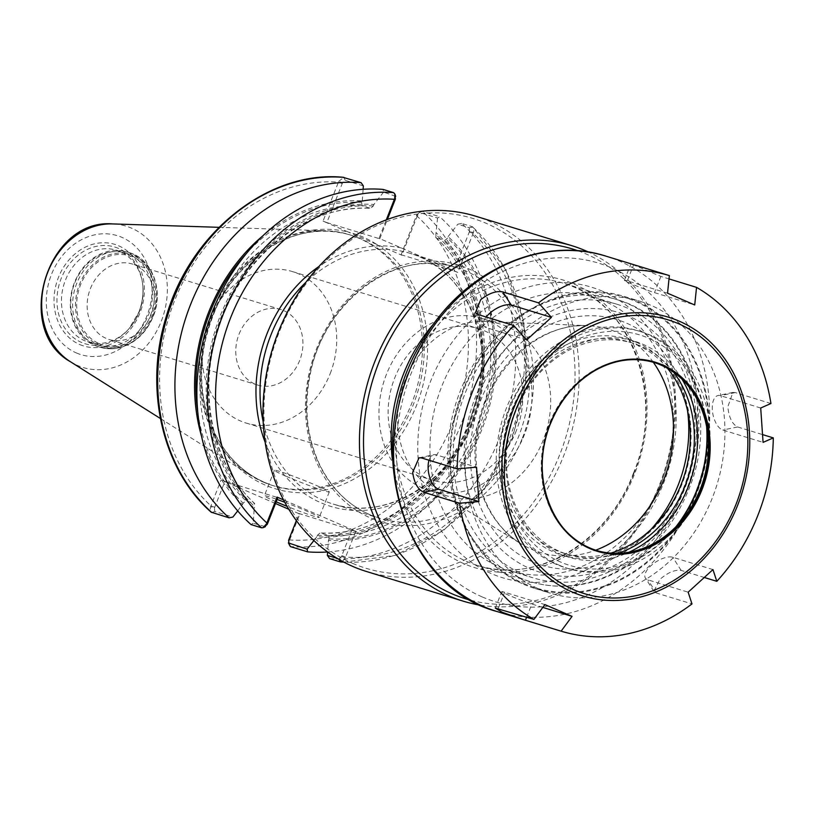 <?xml version="1.0" encoding="UTF-8"?>
<svg xmlns="http://www.w3.org/2000/svg" width="814" height="814" viewBox="0 0 814 814"><rect width="100%" height="100%" fill="white"/><g stroke="black" fill="none" stroke-linecap="round" stroke-linejoin="round"><path stroke-width="0.61" stroke-dasharray="4.07 3.05" d="M153.083 316.351A47.955 40.049 107 0 0 133.811 255.84A47.955 40.049 107 0 0 79.436 284.452A47.955 40.049 107 0 0 98.708 344.963A47.955 40.049 107 0 0 153.083 316.351M99.227 343.661A46.551 38.879 107 0 0 152.004 315.883A46.551 38.879 107 0 0 133.303 257.153A46.551 38.879 107 0 0 80.515 284.92A46.551 38.879 107 0 0 99.227 343.661M90.395 288.634A39.489 32.977 -73 0 1 132.285 264.011A39.489 32.977 -73 0 1 151.038 314.896A39.489 32.977 -73 0 1 109.137 339.519A39.489 32.977 -73 0 1 90.395 288.634M239.031 334.208A39.489 32.977 -73 0 1 280.922 309.585A39.489 32.977 -73 0 1 300.885 357A39.489 32.977 -73 0 1 257.773 385.093A39.489 32.977 -73 0 1 239.031 334.208M330.169 373.677A79.202 66.148 107 0 0 292.562 271.611A79.202 66.148 107 0 0 208.537 321.001A79.202 66.148 107 0 0 246.133 423.056A79.202 66.148 107 0 0 330.169 373.677M516.29 430.738A79.202 66.148 -73 0 1 432.265 480.118A79.202 66.148 -73 0 1 394.668 378.062A79.202 66.148 -73 0 1 478.693 328.683A79.202 66.148 -73 0 1 516.29 430.738M417.48 215.456L401.78 255.23L401.068 254.721L416.737 214.947L419.444 212.485L437.556 218.03L439.662 216.697L422.425 211.416L420.879 211.579L417.48 215.456L416.737 214.947M420.879 211.579L419.444 212.485L422.425 211.416A187.474 156.573 107 0 1 461.07 424.328A187.474 156.573 107 0 1 290.394 546.581M363.349 185.897L345.238 180.342L342.531 182.804L338.746 181.359L323.046 221.123L348.321 232.071A133.486 111.487 107 0 0 207.468 328.225A133.486 111.487 107 0 0 269.922 486.976A133.486 111.487 107 0 0 416.514 405.423A133.486 111.487 107 0 0 376.516 244.281L401.78 255.23M288.756 509.249L299.837 514.041L289.357 540.72L289.102 545.146M275.488 503.5L221.103 479.945L210.623 506.623L214.408 508.068L214.804 511.487L232.906 517.032M437.556 218.03L435.866 234.554L436.294 237.892L444.82 240.506L447.507 238.126L448.097 236.62A170.431 142.348 107 0 1 482.041 429.1A170.431 142.348 107 0 1 328.449 540.364L327.604 551.984A187.474 156.573 107 0 0 482.346 418.528A187.474 156.573 107 0 0 439.662 216.697M328.449 540.364L329.039 538.858L328.612 535.52L320.085 532.905L317.409 535.297L316.819 536.792A170.431 142.348 107 0 0 470.4 425.539A170.431 142.348 107 0 0 436.467 233.058M316.819 536.792L313.878 540.547M338.746 181.359L343.854 177.381L345.238 180.342M342.531 182.804L326.862 222.578L379.751 238.797L379.039 238.288L386.284 219.902M323.046 221.123L326.862 222.578M237.708 510.917L243.203 503.154L245.879 500.763L254.751 503.581C213.207 465.781 197.629 394.79 217.419 332C238.634 257.977 306.807 203.327 370.838 208.404L362.088 205.759L361.67 202.411L362.261 200.916A170.431 142.348 107 0 0 263.003 235.694M201.516 436.243A170.431 142.348 107 0 0 242.613 504.66M362.261 200.916L363.105 189.306M214.804 511.487L211.823 512.555C210.226 511.894 209.829 509.92 210.623 506.623M379.751 238.797L387.352 219.505M395.685 196.337L383.598 192.104L383.068 189.408M383.598 192.104L373.891 204.477A170.431 142.348 107 0 0 220.299 315.74A170.431 142.348 107 0 0 254.243 508.221L253.154 523.239L265.374 526.668M251.038 524.572L253.154 523.239M461.64 223.433L457.794 224.237L469.23 227.747L469.627 231.166L473.412 232.611C474.206 229.314 473.809 227.34 472.212 226.679L461.64 223.433A187.474 156.573 107 0 1 500.284 436.355A187.474 156.573 107 0 1 329.609 558.608M343.864 562.138L395.207 555.402L443.518 530.474L483.964 489.987L512.484 438.085L526.241 380.026L523.829 321.652L505.453 268.874L472.873 227.055L469.23 227.747M469.627 231.166L453.958 270.94L457.773 272.395L473.412 232.611M448.097 236.62L457.794 224.237M342.409 561.365L345.289 557.875L355.83 531.206L283.486 499.877M457.773 272.395L379.039 238.288M296.337 520.604L299.114 513.532L355.83 531.206M352.014 529.751L341.504 556.43L338.797 558.892L337.311 558.435M345.289 557.875L341.504 556.43M288.614 540.211L289.357 540.72M299.837 514.041L299.114 513.532M214.408 508.068L224.918 481.4L221.103 479.945M286.325 476.353A29.497 1.506 -158.5 0 0 314.397 487.474A29.497 1.506 -158.5 0 0 329.283 491.921A29.497 1.506 -158.5 0 0 317.348 485.856A29.497 1.506 -158.5 0 0 289.275 474.735A29.497 1.506 -158.5 0 0 274.389 470.299A29.497 1.506 -158.5 0 0 286.325 476.353M276.16 501.79A29.497 1.506 21.5 0 1 264.347 495.787A29.497 1.506 21.5 0 1 277.086 499.45M284.747 502.269A29.497 1.506 21.5 0 1 307.305 511.355A29.497 1.506 21.5 0 1 319.241 517.409A29.497 1.506 21.5 0 1 287.016 506.318M401.068 254.721L453.958 270.94M376.516 244.281L348.321 232.071A133.486 111.487 107 0 1 376.516 244.281M373.891 204.477L373.3 205.983L370.624 208.374A165.934 138.594 107 0 0 222.202 316.758A165.934 138.594 107 0 0 254.416 503.378L254.833 506.725L254.243 508.221M435.958 237.688L436.294 237.892A165.934 138.594 107 0 1 468.498 424.511A165.934 138.594 107 0 1 320.085 532.905L319.871 532.875C383.791 537.942 451.882 483.465 473.199 409.584C493.121 346.723 477.574 275.559 435.948 237.698M224.918 481.4L277.808 497.619M352.543 563.319A182.896 152.757 107 0 0 559.93 454.192A182.896 152.757 107 0 0 486.436 223.423A182.896 152.757 107 0 0 279.06 332.539A182.896 152.757 107 0 0 352.543 563.319M366.565 571.53A185.846 155.22 107 0 0 566.758 447.558A185.846 155.22 107 0 0 489.072 221.154A185.846 155.22 107 0 0 475.518 216.158M480.372 605.148A185.846 155.22 107 0 0 665.923 468.915A185.846 155.22 107 0 0 588.614 252.106M470.909 600.305A182.896 152.757 107 0 0 663.563 473.545A182.896 152.757 107 0 0 586.019 253.948A182.896 152.757 107 0 0 578.052 250.814M507.102 326.526A89.978 75.142 107 0 0 500.539 324.104A89.978 75.142 107 0 0 484.595 321.388A89.978 75.142 107 0 0 402.32 388.105A89.978 75.142 107 0 0 433.068 489.468A89.978 75.142 107 0 0 441.229 493.732A89.978 75.142 107 0 0 447.792 496.153A89.978 75.142 107 0 0 544.708 436.131A89.978 75.142 107 0 0 507.102 326.526M488.41 320.797A89.978 75.142 107 0 0 481.847 318.376A89.978 75.142 107 0 0 384.93 378.398A89.978 75.142 107 0 0 422.547 488.003A89.978 75.142 107 0 0 429.1 490.425A89.978 75.142 107 0 0 526.017 430.403A89.978 75.142 107 0 0 488.41 320.797M130.505 253.215A49.501 41.341 107 0 0 126.892 251.892A49.501 41.341 107 0 0 73.575 284.91A49.501 41.341 107 0 0 94.261 345.207A49.501 41.341 107 0 0 97.873 346.54A49.501 41.341 107 0 0 151.19 313.522A49.501 41.341 107 0 0 130.505 253.215M129.192 254.355A48.026 40.11 107 0 0 125.682 253.062A48.026 40.11 107 0 0 73.952 285.093A48.026 40.11 107 0 0 94.027 343.6A48.026 40.11 107 0 0 97.527 344.892A48.026 40.11 107 0 0 149.257 312.851A48.026 40.11 107 0 0 129.192 254.355M119.882 251.495A48.026 40.11 107 0 0 116.382 250.203A48.026 40.11 107 0 0 64.652 282.244A48.026 40.11 107 0 0 84.727 340.751A48.026 40.11 107 0 0 88.227 342.043A48.026 40.11 107 0 0 129.161 328.51A48.026 40.11 107 0 0 142.694 284.351A48.026 40.11 107 0 0 119.882 251.495M262.922 481.929A131.125 109.514 107 0 0 272.487 485.449A131.125 109.514 107 0 0 413.726 397.975A131.125 109.514 107 0 0 358.913 238.237A131.125 109.514 107 0 0 349.359 234.717A131.125 109.514 107 0 0 325.213 230.718A131.125 109.514 107 0 0 206.217 327.981A131.125 109.514 107 0 0 250.244 475.223A131.125 109.514 107 0 0 262.922 481.929M429.039 460.236A17.704 8.842 78.2 0 1 433.862 454.7A17.704 8.842 78.2 0 1 436.294 454.843L476.526 467.185M526.638 339.977L486.396 327.635A17.704 7.937 147.4 0 1 483.903 325.885A17.704 7.937 147.4 0 1 486.192 317.022M667.541 293.193L627.299 280.861L633.689 264.652C628.947 263.003 630.484 263.756 638.278 266.9L660.866 276.424L669.016 278.917M627.299 280.861A17.704 0.906 -158.5 0 0 624.419 280.26A17.704 0.906 -158.5 0 0 635.866 285.694A17.704 0.906 -158.5 0 0 654.487 292.633L694.718 304.965M631.654 264.031L630.911 263.817L624.419 280.26M770.929 403.52L735.256 392.582L732.885 392.44L727.848 406.766C728.886 417.429 732.142 424.155 737.626 426.963L762.708 434.645M760.703 408.007L720.461 395.665A17.704 8.842 -101.8 0 0 718.04 395.523A17.704 8.842 -101.8 0 0 712.586 412.322A17.704 8.842 -101.8 0 0 722.832 430.036L763.074 442.378M704.517 577.543L681.135 570.38C674.877 569.525 667.775 572.557 659.828 579.456L653.876 591.3L656.318 592.979L691.992 603.917M712.962 569.586L672.72 557.244A17.704 7.937 -32.6 0 0 653.408 563.695A17.704 7.937 -32.6 0 0 645.41 578.093A17.704 7.937 -32.6 0 0 647.913 579.853L688.145 592.185M542.806 607.397L531.827 604.029A17.704 0.906 21.5 0 1 513.207 597.089A17.704 0.906 21.5 0 1 501.76 591.656A17.704 0.906 21.5 0 1 504.639 592.256L544.881 604.588M523.677 584.32A152.686 127.523 107 0 0 534.808 588.43A152.686 127.523 107 0 0 699.277 486.569A152.686 127.523 107 0 0 635.449 300.559A152.686 127.523 107 0 0 624.318 296.459A152.686 127.523 107 0 0 459.849 398.311A152.686 127.523 107 0 0 523.677 584.32M523.951 583.607A151.923 126.882 107 0 0 696.214 492.969A151.923 126.882 107 0 0 635.164 301.272A151.923 126.882 107 0 0 462.912 391.921A151.923 126.882 107 0 0 523.951 583.607M627.279 308.068A143.071 119.495 107 0 0 616.849 304.222A143.071 119.495 107 0 0 462.739 399.664A143.071 119.495 107 0 0 522.537 573.962A143.071 119.495 107 0 0 532.966 577.808A143.071 119.495 107 0 0 687.087 482.366A143.071 119.495 107 0 0 627.279 308.068M604.008 300.936A143.071 119.495 107 0 0 593.579 297.09A143.071 119.495 107 0 0 439.468 392.531A143.071 119.495 107 0 0 499.277 566.829A143.071 119.495 107 0 0 509.706 570.675A143.071 119.495 107 0 0 663.817 475.234A143.071 119.495 107 0 0 604.008 300.936M602.594 291.29A151.923 126.882 107 0 0 430.341 381.929A151.923 126.882 107 0 0 491.381 573.626A151.923 126.882 107 0 0 663.644 482.977A151.923 126.882 107 0 0 602.594 291.29M654.13 362.495A98.29 82.092 107 0 0 653.662 362.352A98.29 82.092 107 0 0 547.791 427.92A98.29 82.092 107 0 0 588.878 547.659A98.29 82.092 107 0 0 596.041 550.305A98.29 82.092 107 0 0 596.509 550.447M706.654 426.78A120.431 100.59 107 0 0 705.982 420.635A120.431 100.59 107 0 0 648.768 338.237A120.431 100.59 107 0 0 512.22 410.093A120.431 100.59 107 0 0 560.612 562.057A120.431 100.59 107 0 0 672.038 531.359A120.431 100.59 107 0 0 676.037 526.648M559.34 565.272A123.901 103.48 107 0 0 568.376 568.599A123.901 103.48 107 0 0 701.831 485.948A123.901 103.48 107 0 0 650.04 335.022A123.901 103.48 107 0 0 641.005 331.685A123.901 103.48 107 0 0 507.549 414.336A123.901 103.48 107 0 0 559.34 565.272M706.583 426.424A123.901 103.48 107 0 0 646.937 334.066A123.901 103.48 107 0 0 637.901 330.738A123.901 103.48 107 0 0 504.446 413.39A123.901 103.48 107 0 0 556.237 564.326A123.901 103.48 107 0 0 565.272 567.653A123.901 103.48 107 0 0 675.783 526.902M682.01 379.192A112.892 94.292 107 0 0 642.907 344.291A112.892 94.292 107 0 0 514.906 411.65A112.892 94.292 107 0 0 560.266 554.1A112.892 94.292 107 0 0 628.957 552.238M673.616 372.222A110.531 92.318 107 0 0 640.801 346.103A110.531 92.318 107 0 0 632.743 343.132A110.531 92.318 107 0 0 513.685 416.87A110.531 92.318 107 0 0 559.89 551.526A110.531 92.318 107 0 0 567.948 554.497A110.531 92.318 107 0 0 618.101 553.317M667.47 368.304A110.531 92.318 107 0 0 636.772 344.871A110.531 92.318 107 0 0 628.713 341.9A110.531 92.318 107 0 0 509.645 415.628A110.531 92.318 107 0 0 555.85 550.284A110.531 92.318 107 0 0 563.909 553.255A110.531 92.318 107 0 0 610.815 553.113M636.395 342.297A112.892 94.292 107 0 0 508.384 409.656A112.892 94.292 107 0 0 553.754 552.106A112.892 94.292 107 0 0 681.756 484.747A112.892 94.292 107 0 0 636.395 342.297M539.183 589.082A152.686 127.523 107 0 0 550.315 593.182A152.686 127.523 107 0 0 714.784 491.33A152.686 127.523 107 0 0 650.956 305.321A152.686 127.523 107 0 0 639.824 301.211A152.686 127.523 107 0 0 475.356 403.072A152.686 127.523 107 0 0 539.183 589.082M416.432 215.73L417.144 216.229A181.573 151.648 107 0 1 453.439 421.418A181.573 151.648 107 0 1 289.631 539.936L288.919 539.428M342.226 183.588L338.41 182.133A181.573 151.648 107 0 0 174.603 300.651A181.573 151.648 107 0 0 210.897 505.83L214.713 507.285M395.034 195.604L393.64 192.643M341.809 555.647L345.624 557.102A181.573 151.648 107 0 0 509.432 438.583A181.573 151.648 107 0 0 473.138 233.394L469.322 231.939M340.181 561.853A187.474 156.573 107 0 0 510.856 439.591A187.474 156.573 107 0 0 472.212 226.679M265.11 442.144A134.076 111.986 107 0 0 367.643 510.093A134.076 111.986 107 0 0 472.965 422.792A134.076 111.986 107 0 0 435.49 262.739M401.322 247.944A134.076 111.986 107 0 0 318.986 266.443M338.797 558.892L339.072 559.472M264.591 526.75L261.609 527.818M263.166 421.703A131.125 109.514 107 0 0 323.575 500.518A131.125 109.514 107 0 0 333.13 504.039A131.125 109.514 107 0 0 472.252 422.283A131.125 109.514 107 0 0 419.556 256.827A131.125 109.514 107 0 0 410.002 253.307A131.125 109.514 107 0 0 305.911 282.285M373.3 205.983A168.885 141.056 107 0 0 221.489 316.259A168.885 141.056 107 0 0 254.833 506.725M362.088 205.759A165.934 138.594 107 0 0 213.675 314.143A165.934 138.594 107 0 0 245.879 500.763M361.67 202.411A168.885 141.056 107 0 0 246.744 253.134M197.833 412.688A168.885 141.056 107 0 0 243.203 503.154M317.409 535.297A168.885 141.056 107 0 0 469.21 425.02A168.885 141.056 107 0 0 435.866 234.554M328.612 535.52A165.934 138.594 107 0 0 477.035 427.126A165.934 138.594 107 0 0 444.82 240.506M329.039 538.858A168.885 141.056 107 0 0 480.85 428.591A168.885 141.056 107 0 0 447.507 238.126M369.943 514.733A131.125 109.514 107 0 0 379.507 518.264A131.125 109.514 107 0 0 518.63 436.497A131.125 109.514 107 0 0 465.934 271.052A131.125 109.514 107 0 0 456.379 267.521A131.125 109.514 107 0 0 315.14 354.996A131.125 109.514 107 0 0 369.943 514.733M522.446 437.952A134.076 111.986 107 0 0 468.569 268.783A134.076 111.986 107 0 0 316.544 348.779A134.076 111.986 107 0 0 370.421 517.948A134.076 111.986 107 0 0 522.446 437.952M392.399 459.737A150.448 125.651 107 0 0 464 563.695A150.448 125.651 107 0 0 634.594 473.931A150.448 125.651 107 0 0 596.072 296.886A150.448 125.651 107 0 0 434.259 323.209M633.872 473.422A147.497 123.189 107 0 0 574.613 287.311A147.497 123.189 107 0 0 563.858 283.353A147.497 123.189 107 0 0 404.975 381.746A147.497 123.189 107 0 0 466.636 561.426A147.497 123.189 107 0 0 477.391 565.394A147.497 123.189 107 0 0 633.872 473.422M519.373 577.594A147.497 123.189 107 0 0 530.128 581.562A147.497 123.189 107 0 0 686.609 489.59A147.497 123.189 107 0 0 627.35 303.48A147.497 123.189 107 0 0 616.595 299.521A147.497 123.189 107 0 0 457.712 397.914A147.497 123.189 107 0 0 519.373 577.594M529.894 568.538A135.694 113.339 107 0 0 683.76 487.576A135.694 113.339 107 0 0 629.232 316.351A135.694 113.339 107 0 0 475.366 397.313A135.694 113.339 107 0 0 529.894 568.538M687.474 410.307A128.409 107.245 107 0 0 514.285 349.013A128.409 107.245 107 0 0 532.559 561.752A128.409 107.245 107 0 0 650.915 529.538M653.306 362.261A116.717 97.487 107 0 0 616.941 332.346A116.717 97.487 107 0 0 587.749 325.681A116.717 97.487 107 0 0 481.023 412.23A116.717 97.487 107 0 0 520.899 543.732A116.717 97.487 107 0 0 531.501 549.257A116.717 97.487 107 0 0 595.695 550.183M152.717 316.392A49.501 41.341 107 0 0 132.824 253.927A49.501 41.341 107 0 0 129.222 252.605A49.501 41.341 107 0 0 75.906 285.622A49.501 41.341 107 0 0 96.591 345.919A49.501 41.341 107 0 0 100.203 347.252A49.501 41.341 107 0 0 152.717 316.392M118.488 248.412A50.58 42.247 107 0 0 61.142 278.592A50.58 42.247 107 0 0 81.461 342.409A50.58 42.247 107 0 0 128.266 329.517A50.58 42.247 107 0 0 138.818 312.23A50.58 42.247 107 0 0 142.521 283.018A50.58 42.247 107 0 0 118.488 248.412M79.752 344.546A53.134 44.383 107 0 0 139.998 312.841A53.134 44.383 107 0 0 118.651 245.797A53.134 44.383 107 0 0 58.405 277.503A53.134 44.383 107 0 0 79.752 344.546M76.435 352.971A62.2 51.954 107 0 0 146.958 315.852A62.2 51.954 107 0 0 121.968 237.373A62.2 51.954 107 0 0 51.445 274.491A62.2 51.954 107 0 0 76.435 352.971M70.33 361.67A73.881 61.701 107 0 0 77.472 365.445A73.881 61.701 107 0 0 161.233 321.367A73.881 61.701 107 0 0 131.553 228.154A73.881 61.701 107 0 0 112.556 223.921M264.784 482.499A131.125 109.514 107 0 0 274.349 486.019A131.125 109.514 107 0 0 413.461 404.263A131.125 109.514 107 0 0 360.775 238.807A131.125 109.514 107 0 0 351.221 235.287A131.125 109.514 107 0 0 209.971 322.761A131.125 109.514 107 0 0 264.784 482.499M421.499 457.926L436.294 454.843M477.991 314.509L486.396 327.635M660.866 276.424L654.487 292.633M737.626 426.963L722.832 430.036M735.256 392.582L720.461 395.665M656.318 592.979L647.913 579.853M681.135 570.38L672.72 557.244M497.171 611.568A185.846 155.22 107 0 0 694.342 495.685A185.846 155.22 107 0 0 619.668 261.192A185.846 155.22 107 0 0 606.115 256.196M526.648 617.165L531.827 604.029M498.26 608.465L504.639 592.256M482.203 596.927A176.994 147.833 107 0 0 682.895 491.32A176.994 147.833 107 0 0 611.772 267.989A176.994 147.833 107 0 0 411.08 373.595A176.994 147.833 107 0 0 482.203 596.927M280.922 309.585L132.285 264.011M257.773 385.093L109.137 339.519M246.133 423.056L432.265 480.118M292.562 271.611L478.693 328.683M274.389 470.299L264.347 495.787M329.283 491.921L319.241 517.409M471.774 422.181C500.834 353.357 469.647 269.21 410.002 253.307L456.379 267.521C397.415 246.978 323.646 300.681 310.093 374.949C303.52 408.333 307.041 438.929 320.665 466.737C334.249 492.867 353.856 510.042 379.507 518.264L333.13 504.039C384.605 521.408 448.779 483.852 471.774 422.181M633.394 473.321C666.086 395.94 631.023 301.272 563.858 283.353L616.595 299.521C686.222 318.579 720.868 413.624 688.532 489.997C669.25 536.223 638.257 566.595 595.543 581.104C573.331 587.82 551.516 587.973 530.128 581.562L477.391 565.394C535.358 584.94 607.539 542.673 633.394 473.321M484.595 321.388L587.749 325.681C540.893 322.232 489.814 367.521 478.897 425.02C473.026 454.792 476.017 481.969 487.861 506.532C495.98 522.69 507 535.083 520.899 543.732L433.068 489.468M429.1 490.425L447.792 496.153M481.847 318.376L500.539 324.104M97.873 346.54L100.203 347.252C107.316 349.389 114.581 349.338 121.998 347.1C136.294 342.246 146.693 332.051 153.195 316.493C164.092 290.751 152.381 258.893 129.222 252.605L126.892 251.892M88.227 342.043L97.527 344.892M116.382 250.203L125.682 253.062M142.694 284.351L142.521 283.018C143.773 292.867 142.531 302.615 138.807 312.24L129.161 328.51M160.378 418.508L250.244 475.223M218.997 227.32L325.213 230.718M272.487 485.449L274.349 486.019C248.646 477.777 229.009 460.582 215.415 434.432C201.801 406.613 198.27 376.027 204.843 342.663C218.386 268.447 292.145 214.723 351.221 235.287L349.359 234.717M419.027 457.794L433.862 454.7M475.437 312.668L483.903 325.885M732.885 392.429L718.04 395.523M653.876 591.3L645.41 578.093M522.262 619.261L523.046 619.505M495.288 608.099L501.76 591.656M509.706 570.675L532.966 577.808M593.579 297.09L616.849 304.222M596.041 550.305L596.967 550.59M653.662 362.352L654.598 362.637M707.529 432.244L705.982 420.635M679.822 522.608L672.038 531.359M565.272 567.653L568.376 568.599M637.901 330.738L641.005 331.685M563.909 553.255L567.948 554.497M628.713 341.9L632.743 343.132M534.808 588.43L550.315 593.182M624.318 296.459L639.824 301.211"/><path stroke-width="1.22" d="M288.756 509.249L275.488 503.5M313.878 540.547L307.112 549.175L288.349 542.897L290.394 546.581L307.641 551.872A187.474 156.573 107 0 0 327.584 551.973L327.36 555.382L329.609 558.608L340.181 561.853L342.409 561.365M307.641 551.872L307.112 549.175M343.04 177.32L361.09 182.672L363.349 185.897L363.105 189.306M361.09 182.672A187.474 156.573 107 0 0 190.415 304.924A187.474 156.573 107 0 0 229.07 517.836L211.162 512.179C162.515 469.658 143.976 389.245 165.832 317.999C189.469 232.936 268.61 169.76 343.467 177.31M237.708 510.917L232.906 517.032L229.07 517.836M263.003 235.694A170.431 142.348 107 0 0 201.516 436.243M283.486 499.877L277.096 497.11L266.554 523.768L263.156 527.655L261.609 527.818L251.038 524.572A187.474 156.573 107 0 1 212.393 311.66A187.474 156.573 107 0 1 383.068 189.408L393.64 192.643L394.932 194.078L394.678 198.504L386.284 219.902M387.352 219.505L395.421 199.023L395.034 195.604M394.678 198.504L395.421 199.023M337.311 558.435L327.36 555.382M290.394 546.581L289.001 543.62L288.614 540.211L296.337 520.604M264.591 526.75L267.297 524.287L266.554 523.768M267.297 524.287L277.808 497.619L277.096 497.11M287.016 506.318A29.497 1.506 21.5 0 1 276.282 501.841A29.497 1.506 21.5 0 1 276.16 501.79M277.086 499.45A29.497 1.506 21.5 0 1 284.747 502.269M588.614 252.106A185.846 155.22 107 0 0 585.541 250.732A185.846 155.22 107 0 0 571.998 245.736L475.518 216.158A185.846 155.22 107 0 0 275.336 340.13A185.846 155.22 107 0 0 353.022 566.534A185.846 155.22 107 0 0 366.565 571.53L463.044 601.108A185.846 155.22 107 0 0 480.372 605.148M571.998 245.736A185.846 155.22 107 0 0 371.805 369.709A185.846 155.22 107 0 0 449.491 596.113A185.846 155.22 107 0 0 463.044 601.108M578.052 250.814A182.896 152.757 107 0 0 376.821 367.847A182.896 152.757 107 0 0 452.126 593.844A182.896 152.757 107 0 0 470.909 600.305M478.897 501.556L459.544 503.235L423.87 492.297C417.908 489.59 414.173 482.967 412.657 472.405L419.027 457.804L421.499 457.926L457.173 468.864L476.526 467.185L478.897 501.556L438.665 489.214A17.704 8.842 78.2 0 1 429.853 477.696A17.704 8.842 78.2 0 1 429.039 460.236M502.808 291.911L538.481 302.849L551.444 317.368L526.638 339.977L513.665 325.447L477.991 314.509L475.437 312.668L480.687 299.715C488.909 293.233 496.275 290.639 502.808 291.911L511.212 305.036L551.444 317.368M486.192 317.022A17.704 7.937 147.4 0 1 511.212 305.036M669.016 278.917L696.54 287.362L694.718 304.965L667.541 293.193L669.362 275.59L631.654 264.031M762.708 434.645L773.3 437.891L763.074 442.378L760.703 408.007L770.929 403.52A185.846 155.22 107 0 0 696.54 287.362M561.111 631.176L523.046 619.505L502.228 612.281L495.288 608.099L533.933 619.403L544.881 604.588L572.059 616.361L561.111 631.176A185.846 155.22 107 0 0 691.992 603.917L688.145 592.185L712.962 569.586L716.808 581.318L704.517 577.543M513.665 325.447A185.846 155.22 107 0 0 457.173 468.864M669.362 275.59A185.846 155.22 107 0 0 538.481 302.849M716.808 581.318A185.846 155.22 107 0 0 773.3 437.891M459.544 503.235A185.846 155.22 107 0 0 533.933 619.403M572.059 616.361L542.806 607.397M596.509 550.447A98.29 82.092 107 0 0 679.822 522.608A98.29 82.092 107 0 0 707.529 432.244A98.29 82.092 107 0 0 660.826 364.998A98.29 82.092 107 0 0 654.13 362.495M676.037 526.648A120.431 100.59 107 0 0 706.654 426.78M675.783 526.902A123.901 103.48 107 0 0 706.583 426.424M628.957 552.238A112.892 94.292 107 0 0 682.01 379.192M618.101 553.317A110.531 92.318 107 0 0 673.616 372.222M610.815 553.113A110.531 92.318 107 0 0 684.574 474.643A110.531 92.318 107 0 0 667.47 368.304M343.854 177.381A187.474 156.573 107 0 0 173.179 299.633A187.474 156.573 107 0 0 211.823 512.555M395.116 199.806L394.403 199.298A181.573 151.648 107 0 0 230.596 317.816A181.573 151.648 107 0 0 266.89 522.995L267.603 523.504M393.64 192.643A187.474 156.573 107 0 0 222.965 314.906A187.474 156.573 107 0 0 261.609 527.818M318.986 266.443A134.076 111.986 107 0 0 265.11 442.144M339.072 559.472L340.181 561.853M305.911 282.285A131.125 109.514 107 0 0 263.166 421.703M246.744 253.134A168.885 141.056 107 0 0 197.833 412.688M434.259 323.209A150.448 125.651 107 0 0 392.399 459.737M650.915 529.538A128.409 107.245 107 0 0 678.154 485.144A128.409 107.245 107 0 0 687.474 410.307M595.695 550.183A116.717 97.487 107 0 0 663.837 479.619A116.717 97.487 107 0 0 653.306 362.261M70.33 361.67C12.963 329.65 47.11 218.284 112.556 223.921A73.881 61.701 107 0 0 45.513 278.714A73.881 61.701 107 0 0 70.33 361.67L160.378 418.508M423.87 492.297L438.665 489.214M497.171 611.568C398.188 585.602 359.574 436.528 424.257 338.095C464.204 270.716 541.727 235.236 606.115 256.196A185.846 155.22 107 0 0 405.932 380.169A185.846 155.22 107 0 0 483.618 606.572A185.846 155.22 107 0 0 497.171 611.568L522.262 619.261M572.405 592.083A145.798 121.764 107 0 0 737.708 505.097A145.798 121.764 107 0 0 679.13 321.133A145.798 121.764 107 0 0 513.817 408.119A145.798 121.764 107 0 0 572.405 592.083M525.437 620.237L526.648 617.165M573.697 589.733A143.152 119.566 107 0 0 736.019 504.314A143.152 119.566 107 0 0 678.489 323.687A143.152 119.566 107 0 0 516.168 409.096A143.152 119.566 107 0 0 573.697 589.733M589.896 548.585A98.881 82.59 107 0 0 702.024 489.59A98.881 82.59 107 0 0 662.291 364.825A98.881 82.59 107 0 0 550.172 423.819A98.881 82.59 107 0 0 589.896 548.585M589.804 547.944A98.29 82.092 107 0 0 596.967 550.59A98.29 82.092 107 0 0 701.251 489.306A98.29 82.092 107 0 0 661.762 365.283A98.29 82.092 107 0 0 654.598 362.637A98.29 82.092 107 0 0 548.717 428.205A98.29 82.092 107 0 0 589.804 547.944M394.932 194.078L395.685 196.337M343.864 562.138L340.578 561.925M263.156 527.655L265.374 526.668M112.556 223.921L218.997 227.32M606.115 256.196L631.99 264.133M596.967 550.59C551.465 538.441 528.286 474.074 551.027 422.395C560.653 399.603 575.183 382.387 594.627 370.757C614.519 359.503 634.513 356.797 654.598 362.637"/></g></svg>
